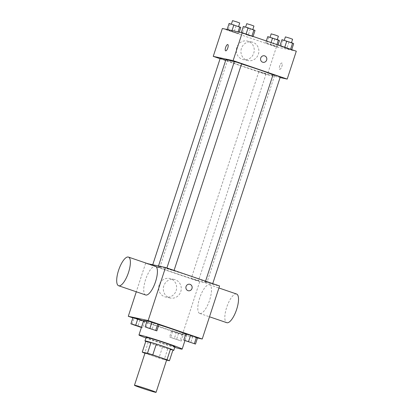 <?xml version="1.0" encoding="UTF-8"?>
<svg xmlns="http://www.w3.org/2000/svg" width="413" height="413" viewBox="0 0 413 413"><rect width="100%" height="100%" fill="white"/><g stroke="black" fill="none" stroke-linecap="round" stroke-linejoin="round"><path stroke-width="0.31" stroke-dasharray="2.06 1.55" d="M166.651 359.971A11.363 0.423 18.1 0 1 155.722 356.842A11.363 0.423 18.1 0 1 145.051 352.909M144.948 353.234L158.928 358.004A14.667 0.547 18.1 0 0 164.219 359.63L166.594 360.141M145.779 341.339A14.667 0.547 18.1 0 0 148.231 342.356L162.454 347.214A14.667 0.547 18.1 0 0 167.745 348.84L172.975 349.956M145.763 341.396A15.152 0.568 -161.9 0 0 159.201 346.187A15.152 0.568 -161.9 0 0 172.877 350.26M174.957 346.755A15.152 0.568 18.1 0 1 160.378 342.589A15.152 0.568 18.1 0 1 146.156 337.344M162.454 347.214L158.928 358.004M148.231 342.356L144.7 353.146M167.745 348.84L164.219 359.63M174.761 347.359A22.725 0.852 18.1 0 1 145.959 337.942M146.976 321.216A22.725 0.852 18.1 0 1 158.845 324.711M185.752 334.065A22.725 0.852 18.1 0 1 186.862 334.721A22.725 0.852 18.1 0 1 164.994 328.464A22.725 0.852 18.1 0 1 143.657 320.596M184.848 340.679L186.903 334.38L185.845 333.781L197.548 337.777L192.757 336.383L190.703 342.676M183.336 334.742L171.627 330.741L183.336 334.742L171.627 330.741L183.336 334.742L181.276 341.035L169.573 337.039L181.276 341.035M132.862 317.865L182.355 334.767L197.476 337.999M146.187 327.473L148.246 321.18L147.183 320.576L158.891 324.577L154.101 323.178L152.041 329.471M131.974 324.437L134.034 318.139L132.971 317.54L144.674 321.536L143.554 320.916L141.494 327.21M159.759 266.788A25.606 0.955 18.1 0 1 187.017 275.043A25.606 0.955 18.1 0 1 206.939 282.549A25.606 0.955 18.1 0 1 182.303 275.502A25.606 0.955 18.1 0 1 158.267 266.638A25.606 0.955 18.1 0 1 159.759 266.788M147.844 263.706L145.629 263.236L199.696 281.702L219.577 285.951M191.446 278.522L198.426 280.85L191.446 278.522M205.659 281.558L212.638 283.891L205.659 281.558M167.002 268.357L173.981 270.685L167.002 268.357M159.547 267.624L152.567 265.296L159.547 267.624M199.696 281.702L182.355 334.767M145.629 263.236L136.295 291.785M159.191 284.862A9.499 8.947 102.1 0 0 165.68 297.045A9.499 8.947 102.1 0 0 176.418 289.627A9.499 8.947 102.1 0 0 169.65 278.47A9.499 8.947 102.1 0 0 159.191 284.862M199.938 313.508A15.152 5.049 -71.1 0 0 209.515 300.463A15.152 5.049 -71.1 0 0 209.536 284.779A15.152 5.049 -71.1 0 0 199.861 297.484A15.152 5.049 -71.1 0 0 199.742 313.452A15.152 5.049 -71.1 0 0 199.938 313.508M145.675 294.985A15.152 5.049 108.9 0 1 145.696 279.302A15.152 5.049 108.9 0 1 155.273 266.256A15.152 5.049 108.9 0 1 155.469 266.313M236.572 294.015A15.152 5.049 -71.1 0 0 226.897 306.72A15.152 5.049 -71.1 0 0 226.778 322.687M163.811 285.853A9.499 8.947 102.1 0 0 170.301 298.036A9.499 8.947 102.1 0 0 181.039 290.618A9.499 8.947 102.1 0 0 174.276 279.456A9.499 8.947 102.1 0 0 163.811 285.853M188.323 290.752L188.323 290.752A3.314 3.123 -77.9 0 1 186.056 286.498A3.314 3.123 -77.9 0 1 189.706 284.268L189.706 284.268M234.295 61.764A25.606 0.955 18.1 0 1 241.553 63.953M273.008 74.81A25.606 0.955 18.1 0 1 274.557 75.677A25.606 0.955 18.1 0 1 249.922 68.635A25.606 0.955 18.1 0 1 225.88 59.771M220.181 58.424L225.766 60.128M280.257 77.024L273.055 74.67M241.595 63.819L234.393 61.465M259.059 71.65L266.039 73.984L259.059 71.65M220.093 58.703L267.314 74.836L280.081 77.561M272.616 45.528L277.407 46.922L276.343 46.323L265.704 42.926L277.407 46.922L265.704 42.926L272.616 45.528L274.676 39.23L279.467 40.629M248.172 35.358L252.963 36.757L251.899 36.158L241.254 32.761L252.963 36.757L241.254 32.761L248.172 35.358L250.232 29.065L255.022 30.464M222.359 28.482L276.426 46.953L296.307 51.202M286.834 48.564L291.619 49.963L290.561 49.364L279.916 45.967L291.619 49.963L279.916 45.967L286.834 48.564L288.888 42.271L293.679 43.67M233.959 32.322L238.75 33.721L237.687 33.117L227.042 29.721L238.75 33.721L227.042 29.721L233.959 32.322L236.014 26.024L240.805 27.423M276.426 46.953L267.314 74.836M236.799 47.412A9.499 8.947 102.1 0 0 243.288 59.601A9.499 8.947 102.1 0 0 254.026 52.183A9.499 8.947 102.1 0 0 247.263 41.021A9.499 8.947 102.1 0 0 236.799 47.412M279.751 69.312A3.314 1.105 -71.1 0 0 281.847 66.462A3.314 1.105 -71.1 0 0 281.852 63.029A3.314 1.105 -71.1 0 0 279.735 65.806A3.314 1.105 -71.1 0 0 279.709 69.301A3.314 1.105 -71.1 0 0 279.751 69.312A3.314 1.105 -71.1 0 0 281.847 66.457A3.314 1.105 -71.1 0 0 281.847 63.029A3.314 1.105 -71.1 0 0 279.73 65.806A3.314 1.105 -71.1 0 0 279.704 69.301A3.314 1.105 -71.1 0 0 279.751 69.312M227.785 44.563L227.785 44.563A3.314 1.105 108.9 0 1 227.759 48.058A3.314 1.105 108.9 0 1 225.643 50.835L225.643 50.835M241.424 48.404A9.499 8.947 102.1 0 0 247.914 60.587A9.499 8.947 102.1 0 0 258.652 53.169A9.499 8.947 102.1 0 0 251.884 42.007A9.499 8.947 102.1 0 0 241.424 48.404M262.993 62.296L262.993 62.296A3.314 3.123 -77.9 0 1 260.727 58.047A3.314 3.123 -77.9 0 1 264.377 55.817L264.377 55.817M229.101 23.427L236.014 26.024M231.574 24.269L238.554 26.602L231.574 24.269M239.277 32.1L238.75 33.721M238.1 31.847L237.687 33.117M232.018 30.547L231.832 31.12M230.165 24.026L228.105 30.325M239.731 23.004L232.529 20.65M267.758 36.628L274.676 39.23M270.231 37.475L277.211 39.808L270.231 37.475M278.047 44.965L277.407 46.922M276.916 44.578L276.343 46.323M271.062 42.58L270.489 44.325M266.344 40.964L265.704 42.926M268.822 37.232L266.762 43.525M278.388 36.21L271.186 33.856M243.314 26.463L250.232 29.065M245.787 27.31L252.766 29.638L245.787 27.31M253.071 36.432L252.963 36.757M244.377 27.067L242.317 33.36M253.943 26.045L246.742 23.691M281.971 39.669L288.888 42.271M284.449 40.515L291.428 42.844L284.449 40.515M291.728 49.637L291.619 49.963M280.019 45.637L279.916 45.967M283.034 40.267L280.979 46.566M292.6 39.245L285.404 36.891M141.406 327.478L142.619 327.834L141.556 327.23M140.363 327.008L133.162 324.654M134.034 318.139L144.674 321.536L142.619 327.834M144.674 321.536L143.61 320.937M139.883 320.137L137.828 326.435M172.045 337.886L179.025 340.214L172.045 337.886M182.272 334.138L180.213 340.436M176.418 332.14L174.358 338.438M171.627 330.741L169.573 337.039M172.691 331.345L170.631 337.638M178.545 333.343L176.485 339.641M172.035 337.911L179.015 340.245L172.035 337.911M154.581 330.049L147.379 327.695M148.246 321.18L154.101 323.178M193.238 343.255L186.036 340.901M186.903 334.38L192.757 336.383M186.862 334.721L184.905 340.699M199.742 313.452L209.499 316.786M209.536 284.779L218.916 287.98M174.276 279.456L169.65 278.47M170.301 298.036L165.68 297.045M158.478 265.982L158.267 266.638M274.557 75.677L206.939 282.549M159.769 267.65L227.382 60.778M152.567 265.296L152.743 264.754M205.56 281.165L205.442 281.537M212.731 283.612L212.638 283.891M166.904 267.96L166.78 268.331M174.074 270.407L173.981 270.685M258.843 71.63L191.224 278.496M266.039 73.984L198.426 280.85M251.884 42.007L247.263 41.021M247.914 60.587L243.288 59.601"/><path stroke-width="0.62" d="M135.128 385.355A11.363 0.423 18.1 0 1 147.224 389.02A11.363 0.423 18.1 0 1 156.068 392.35A11.363 0.423 18.1 0 1 145.139 389.222A11.363 0.423 18.1 0 1 134.468 385.288A11.363 0.423 18.1 0 1 135.128 385.355M134.468 385.288L145.051 352.909A11.363 0.423 18.1 0 1 145.712 352.976A11.363 0.423 18.1 0 1 157.807 356.641A11.363 0.423 18.1 0 1 166.651 359.971L156.068 392.35M142.253 352.129L145.779 341.339L151.013 342.454L147.482 353.249L142.253 352.129A14.667 0.547 18.1 0 0 144.7 353.146L144.948 353.234M166.594 360.141L169.449 360.75A14.667 0.547 18.1 0 0 167.002 359.733L152.779 354.875A14.667 0.547 18.1 0 0 147.482 353.249M167.002 359.733L170.528 348.939L156.305 344.081L152.779 354.875M151.013 342.454A14.667 0.547 18.1 0 1 156.305 344.081M170.528 348.939A14.667 0.547 18.1 0 1 172.975 349.956L169.449 360.75M172.877 350.26A15.152 0.568 -161.9 0 0 173.78 350.353A15.152 0.568 -161.9 0 0 164.348 346.708A15.152 0.568 -161.9 0 0 144.978 340.942A15.152 0.568 -161.9 0 0 145.763 341.396M144.978 340.942L146.156 337.344A15.152 0.568 18.1 0 1 147.038 337.431A15.152 0.568 18.1 0 1 165.525 343.11A15.152 0.568 18.1 0 1 174.957 346.755L173.78 350.353M145.959 337.942A22.725 0.852 18.1 0 1 138.954 334.989A22.725 0.852 18.1 0 1 140.281 335.124A22.725 0.852 18.1 0 1 164.472 342.449A22.725 0.852 18.1 0 1 182.159 349.109A22.725 0.852 18.1 0 1 174.761 347.359M138.954 334.989L143.657 320.596A22.725 0.852 18.1 0 1 144.984 320.736A22.725 0.852 18.1 0 1 146.976 321.216M158.845 324.711A22.725 0.852 18.1 0 1 185.752 334.065M195.488 344.075L197.548 337.777L196.485 337.178L185.845 333.781L183.785 340.08L195.488 344.075L183.785 340.08M197.476 337.999L202.231 339.016L148.164 320.55L128.283 316.301L132.862 317.865M156.832 330.87L158.891 324.577L157.828 323.973L147.183 320.576L145.123 326.874L156.832 330.87L145.123 326.874M141.494 327.21L135.701 325.232L137.761 318.934L143.554 320.916L132.971 317.54L130.911 323.833L141.406 327.478M202.231 339.016L219.577 285.951L165.51 267.485L148.164 320.55M186.056 286.503A3.314 3.123 -77.9 0 1 192.071 288.166A3.314 3.123 -77.9 0 1 188.323 290.752A3.314 3.123 -77.9 0 1 186.056 286.503M165.51 267.485L147.844 263.706M136.295 291.785L128.283 316.301M128.433 257.077L155.469 266.313A15.152 5.049 108.9 0 1 155.35 282.28A15.152 5.049 108.9 0 1 145.675 294.985L118.639 285.755A15.152 5.049 108.9 0 1 118.66 270.066A15.152 5.049 108.9 0 1 128.242 257.025A15.152 5.049 108.9 0 1 128.433 257.077A15.152 5.049 108.9 0 1 128.314 273.05A15.152 5.049 108.9 0 1 118.639 285.755M209.499 316.786L226.778 322.687A15.152 5.049 -71.1 0 0 226.969 322.744A15.152 5.049 -71.1 0 0 236.551 309.698A15.152 5.049 -71.1 0 0 236.572 294.015L218.916 287.98M189.706 284.268A3.314 3.123 -77.9 0 1 192.066 288.166A3.314 3.123 -77.9 0 1 188.323 290.752M158.478 265.982L225.88 59.771A25.606 0.955 18.1 0 1 227.372 59.921A25.606 0.955 18.1 0 1 234.295 61.764M241.553 63.953A25.606 0.955 18.1 0 1 273.008 74.81M225.766 60.128L220.181 58.424L152.743 264.754M205.56 281.165L273.055 74.67L277.309 75.915L280.257 77.024L212.731 283.612M166.904 267.96L234.393 61.465L238.647 62.709L241.595 63.819L174.074 270.407M280.081 77.561L287.195 79.084L233.123 60.618L213.242 56.364L220.093 58.703M233.123 60.618L242.235 32.735L296.307 51.202L287.195 79.084M260.727 58.047A3.314 3.123 -77.9 0 1 266.741 59.709A3.314 3.123 -77.9 0 1 262.993 62.296A3.314 3.123 -77.9 0 1 260.727 58.047M242.235 32.735L222.359 28.482L213.242 56.364M225.643 50.835A3.314 1.105 108.9 0 1 225.648 47.402A3.314 1.105 108.9 0 1 227.744 44.552A3.314 1.105 108.9 0 1 227.785 44.563A3.314 1.105 108.9 0 1 227.759 48.053A3.314 1.105 108.9 0 1 225.643 50.835A3.314 1.105 108.9 0 1 225.643 47.402A3.314 1.105 108.9 0 1 227.739 44.547A3.314 1.105 108.9 0 1 227.785 44.563M264.377 55.817A3.314 3.123 -77.9 0 1 266.736 59.709A3.314 3.123 -77.9 0 1 262.993 62.296M239.277 32.1L240.805 27.423L229.101 23.427L227.114 29.499M239.741 26.824L238.1 31.847M233.892 24.821L232.018 30.547M231.404 24.099L232.529 20.65L236.783 21.894L239.731 23.004L238.606 26.437M278.047 44.965L279.467 40.629L278.403 40.025L267.758 36.628L266.344 40.964M278.403 40.025L276.916 44.578M272.549 38.027L271.062 42.58M270.061 37.299L271.186 33.856L275.44 35.1L278.388 36.21L277.268 39.638M253.071 36.432L255.022 30.464L248.105 27.862L243.314 26.463L241.326 32.539M253.959 29.86L251.935 36.045M248.105 27.862L246.081 34.047M245.616 27.134L246.742 23.691L250.996 24.93L253.943 26.045L252.823 29.473M291.728 49.637L293.679 43.67L292.616 43.066L281.971 39.669L280.019 45.637M292.616 43.066L290.597 49.25M286.761 41.068L284.743 47.252M284.273 40.34L285.404 36.891L289.652 38.135L292.6 39.245L291.48 42.678M135.701 325.232L130.911 323.833M133.156 324.685L140.353 327.039M137.761 318.934L132.971 317.54M147.369 327.726L154.57 330.08M158.891 324.577L157.828 323.973L155.768 330.271M157.828 323.973L151.974 321.975L149.914 328.273M151.974 321.975L147.183 320.576M186.026 340.926L193.227 343.28M197.548 337.777L196.485 337.178L194.43 343.477M196.485 337.178L190.63 335.18L188.576 341.474M190.63 335.18L185.845 333.781M184.905 340.699L182.159 349.109"/></g></svg>

